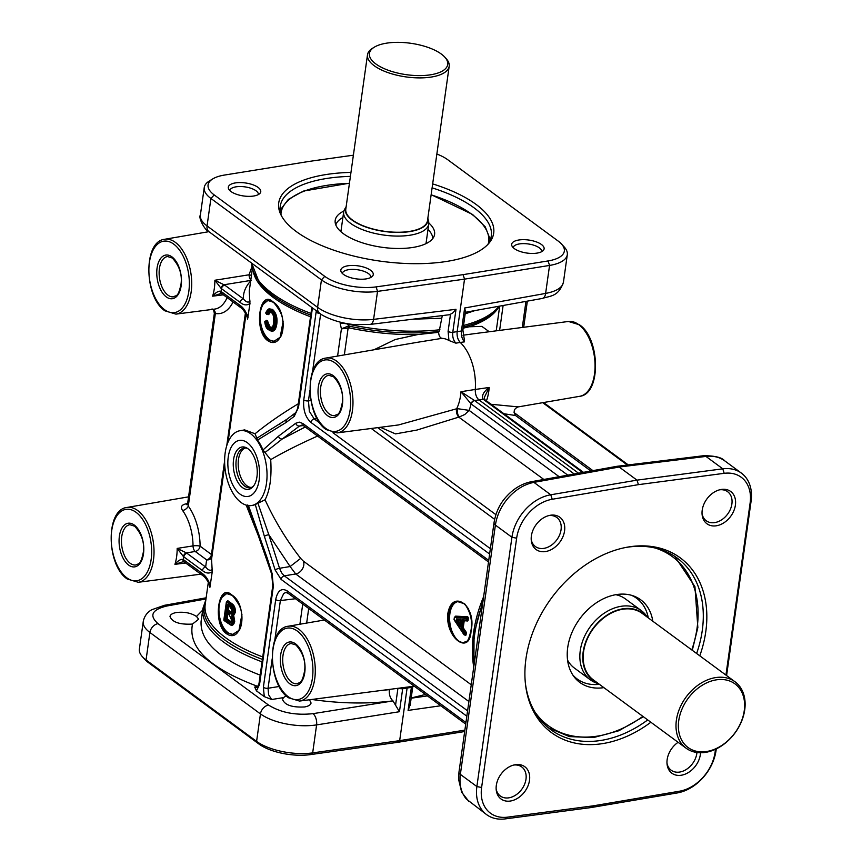 <?xml version="1.0" encoding="UTF-8"?>
<svg xmlns="http://www.w3.org/2000/svg" width="862" height="862" viewBox="0 0 862 862"><rect width="100%" height="100%" fill="white"/><g stroke="black" fill="none" stroke-linecap="round" stroke-linejoin="round"><path stroke-width="1.29" d="M251.348 487.45A20.052 10.947 81.4 0 1 246.855 485.748A20.052 10.947 81.4 0 1 238.214 465.2A20.052 10.947 81.4 0 1 245.401 447.992M247.588 448.466A20.074 10.958 -98.6 0 0 244.269 448.035A20.074 10.958 -98.6 0 0 235.962 464.521A20.074 10.958 -98.6 0 0 244.646 486.103A20.074 10.958 -98.6 0 0 250.26 487.73A20.074 10.958 -98.6 0 0 253.309 486.34M242.524 487.633A21.431 11.702 81.4 0 1 233.43 460.696A21.431 11.702 81.4 0 1 246.651 447.895A21.431 11.702 81.4 0 1 247.987 448.746A21.431 11.702 81.4 0 1 256.995 467.646A21.431 11.702 81.4 0 1 252.577 487.17A21.431 11.702 81.4 0 1 242.524 487.633M247.34 442.702A28.36 15.484 81.4 0 1 259.193 479.822A28.36 15.484 81.4 0 1 240.11 494.152A28.36 15.484 81.4 0 1 228.247 457.032A28.36 15.484 81.4 0 1 247.34 442.702M250.659 433.758A37.853 20.677 -98.6 0 0 239.948 430.709A37.853 20.677 -98.6 0 0 224.626 462.054A37.853 20.677 -98.6 0 0 241.004 502.449A37.853 20.677 -98.6 0 0 251.241 505.574A37.853 20.677 -98.6 0 0 267.037 474.574A37.853 20.677 -98.6 0 0 250.659 433.758M239.948 430.709L244.657 429.901L255.055 433.769C267.145 423.845 281.572 413.835 298.327 403.739M226.103 633.451C242.675 645.498 248.439 604.445 231.533 594.791C218.291 582.227 212.505 623.28 226.103 633.451L226.76 632.751C222.665 629.346 220.23 623.776 219.465 616.007A20.623 11.26 -98.6 0 0 227.891 632.568A20.623 11.26 -98.6 0 0 233.214 634.303M246.651 315.126L247.599 319.155L249.948 303.543L249.247 291.087L252.34 269.041M208.97 583.294L209.908 587.324L212.257 571.711L211.556 559.255L224.756 465.318M246.198 505.121L263.061 547.672M267.295 340.339C283.867 352.386 289.632 311.333 272.726 301.678C259.484 289.115 253.697 330.168 267.295 340.339L267.953 339.628C263.858 336.234 261.423 330.663 260.658 322.894A20.623 11.26 -98.6 0 0 269.095 339.456A20.623 11.26 -98.6 0 0 274.407 341.19M268.211 300.439A20.623 11.26 -98.6 0 0 263.276 304.232C260.313 308.898 259.44 315.115 260.658 322.894M263.276 304.232L267.845 300.472L273.211 302.206M267.845 300.472L270.851 300.946C272.241 302.465 272.36 299.049 279.924 311.354C285.861 321.968 282.348 336.848 279.407 338.012L273.997 341.266L280.161 337.257L283.135 321.235M273.997 341.266L267.953 339.628M227.018 593.552A20.623 11.26 -98.6 0 0 222.084 597.344C219.12 602.01 218.248 608.227 219.465 616.007M222.084 597.344L226.652 593.584L232.018 595.33M226.652 593.584L229.648 594.058C231.048 595.577 231.167 592.162 238.731 604.467C244.668 615.08 241.155 629.96 238.214 631.124L232.805 634.378L238.968 630.381L241.942 614.347M232.805 634.378L226.76 632.74M212.451 569.222C210.587 571.107 208.324 570.375 205.662 567.013L186.429 552.898L177.173 548.415L183.444 556.583A3.437 2.295 -59.1 0 1 186.429 552.898L195.254 551.475A5.161 3.793 126.4 0 0 198.422 549.633A5.161 3.793 126.4 0 0 200.103 546.163A5.161 1.121 -0.2 0 0 193.023 545.883L177.173 548.415A38.316 20.925 81.4 0 1 174.932 564.341L185.664 562.994M183.444 556.583L202.43 570.558A3.437 2.532 -53.6 0 1 203.551 568.252A3.437 2.532 -53.6 0 1 205.662 567.013L206.611 559.837A5.161 4.687 -163.2 0 0 211.815 557.434M202.43 570.558C205.921 573.424 209.218 573.801 212.3 571.678M184.576 562.132A3.437 2.532 -53.6 0 1 184.22 561.927A3.437 2.532 -53.6 0 1 183.918 561.647A3.437 2.532 -53.6 0 1 183.412 559.589A43.477 23.737 -98.6 0 0 183.8 556.841A3.437 2.532 -53.6 0 1 184.921 554.525A3.437 2.532 -53.6 0 1 187.032 553.296M210.35 585.578C208.388 579.738 205.619 575.654 202.042 573.305L183.046 559.363C180.621 559.072 177.917 560.731 174.932 564.341L183.681 561.55M202.904 575.687A3.437 2.532 -53.6 0 1 202.85 575.644A3.437 2.532 -53.6 0 1 202.548 575.374A3.437 2.532 -53.6 0 1 202.042 573.305M187.604 503.559L186.278 503.796C181.494 504.798 180.266 507.028 182.593 510.509A38.65 21.108 81.4 0 1 193.023 545.883A5.161 2.726 -99.2 0 0 195.254 551.475L206.611 559.837A5.161 3.793 -53.6 0 0 209.778 557.994A5.161 3.793 -53.6 0 0 211.459 554.525L200.103 546.163A43.811 23.92 -98.6 0 0 188.293 506.08L187.657 503.3L214.326 313.52L215.36 313.466A43.811 23.92 -98.6 0 0 233.063 301.969M192.528 624.013L192.118 624.088C179.598 624.724 172.217 622.192 169.986 616.481C170.374 614.563 172.519 613.238 176.419 612.516C184.36 611.632 191.052 612.947 196.482 616.47L198.68 619.185L192.528 624.013C187.657 647.481 209.444 668.298 257.889 686.464L254.699 687.036L256.456 690.871L259.559 684.493A3.437 1.379 -172 0 1 258.999 683.588L257.081 687.736L254.699 687.036M143.297 621.243L143.254 621.502C142.823 625.187 145.053 628.851 149.913 632.492L260.453 713.908C266.703 718.38 275.226 721.709 286.044 723.897C296.937 725.966 307.12 726.3 316.602 724.91L399.451 711.71L392.953 700.86C390.163 698.306 388.967 694.556 389.355 689.622L379.571 690.688M309.501 699.772L311.063 702.993C310.665 704.911 308.521 706.237 304.631 706.948C292.099 707.594 284.729 705.062 282.499 699.351L283.447 697.627L286.173 695.817M274.816 640.078L280.365 600.577A3.437 1.379 -172 0 1 277.833 600.458A3.437 1.379 -172 0 1 275.7 599.618L263.373 687.305A3.437 1.379 8 0 0 265.507 688.156A3.437 1.379 8 0 0 268.05 688.264L268.621 694.794L271.638 699.513L264.278 696.625L256.456 690.871M464.877 730.125L399.666 740.641L312.669 752.892A41.247 16.54 -172 0 1 282.165 751.524A41.247 16.54 -172 0 1 256.596 741.385L146.055 659.969A41.247 16.54 -172 0 1 142.489 656.822L145.193 659.775A37.809 15.16 8 0 0 148.469 662.652L258.999 744.068A37.809 15.16 8 0 0 282.445 753.366A37.809 15.16 8 0 0 310.406 754.616L397.36 742.376L464.672 731.526M142.489 656.822A41.247 16.54 -172 0 1 139.375 649.075L143.254 621.513C144.31 616.287 147.133 612.365 151.701 609.757L164.34 605.339A8.598 4.741 79.8 0 1 164.351 605.329A8.598 4.741 79.8 0 1 166.84 606.008L205.975 598.961M397.36 742.376L399.666 740.641L407.241 687.1M410.215 704.674L408.092 710.407L440.794 705.752M411.486 686.551L408.092 710.407M398.826 688.188A3.437 1.379 8 0 0 400.14 688.587A3.437 1.379 8 0 0 402.683 688.706L402.877 687.66M295.483 598.734L280.365 600.577L283.781 593.379L285.915 592.496L288.07 593.271A3.437 2.532 -53.6 0 1 287.768 592.991A3.437 2.532 -53.6 0 1 287.262 590.933C281.443 587.69 277.596 590.589 275.7 599.618M259.559 684.493L273.319 586.569L272.123 573.532L267.145 557.919A3.437 0.808 162.3 0 0 266.714 558.533A3.437 0.808 162.3 0 0 266.811 558.662M251.618 505.509A37.874 20.677 -98.6 0 0 251.984 505.477A37.874 20.677 -98.6 0 0 255.292 504.518L265.054 499.777C274.59 520.616 286.464 540.151 300.666 558.393L290.106 566.539L295.698 573.963L468.896 701.528M467.581 710.827L284.331 575.848L281.583 572.788L279.536 568.284L268.804 534.688A3.437 0.808 162.3 0 0 266.336 535.345A3.437 0.808 162.3 0 0 264.375 536.336L275.107 569.933L281.087 579.383L466.827 716.193M275.107 569.933A3.437 0.808 162.3 0 1 277.068 568.952A3.437 0.808 162.3 0 1 279.536 568.284L290.106 566.539L268.804 534.688L258.061 503.57M471.245 684.762L303.23 561.011L300.666 558.393M265.054 499.777C269.935 490.51 271.81 477.128 270.7 459.651C284.212 451.796 299.933 443.898 317.873 435.935M447.809 613.69C445.223 637.988 469.909 656.165 471.061 630.812C476.966 606.04 452.281 587.819 447.809 613.69M453.25 634.076C456.494 640.304 460.233 643.063 464.478 642.341L464.359 642.362C466.245 640.347 467.807 644.625 470.943 630.628C472.678 621.136 470.598 612.214 464.693 603.863L457.808 601.644A20.623 11.26 -98.6 0 0 449.889 613.701A20.623 11.26 -98.6 0 0 453.25 634.076C449.522 627.762 448.024 621.028 448.746 613.884C450.018 606.88 453.035 602.807 457.808 601.644M468.422 608.766L464.693 603.863M457.129 619.541L457.183 620.672L457.937 620.058L461.235 620.424M184.059 561.798A3.437 2.284 -58.9 0 1 183.875 561.701A3.437 2.284 -58.9 0 1 183.046 559.363M182.485 561.615L184.209 561.916A3.437 2.532 -53.6 0 1 184.209 561.916L202.85 575.644A3.437 2.532 -53.6 0 1 202.839 575.644C204.908 576.818 207.16 579.921 209.606 584.953L209.908 587.324M248.04 317.41C246.069 311.57 243.299 307.475 239.733 305.137L220.737 291.194A3.437 2.284 121.1 0 0 221.566 293.533A3.437 2.284 121.1 0 0 221.749 293.63M240.595 307.518A3.437 2.532 -53.6 0 1 240.541 307.475A3.437 2.532 -53.6 0 1 240.239 307.206A3.437 2.532 -53.6 0 1 239.733 305.137M222.267 293.964A3.437 2.532 -53.6 0 1 221.911 293.759L240.541 307.475A3.437 2.532 -53.6 0 1 240.53 307.475C242.588 308.639 244.851 311.742 247.297 316.785L247.599 319.155M221.911 293.759A3.437 2.532 -53.6 0 1 221.9 293.748A3.437 2.532 -53.6 0 1 221.609 293.479A3.437 2.532 -53.6 0 1 221.103 291.421A43.477 23.737 -98.6 0 0 221.491 288.673A3.437 2.532 -53.6 0 1 222.611 286.356A3.437 2.532 -53.6 0 1 224.723 285.128L214.864 280.247L221.125 288.414A3.437 2.295 -59.1 0 1 224.12 284.729L251.284 280.344M220.737 291.194C218.312 290.903 215.608 292.563 212.623 296.172L221.362 293.382M250.142 301.053C248.278 302.939 246.015 302.206 243.353 298.845L224.723 285.128M221.125 288.414L240.121 302.39A3.437 2.532 -53.6 0 1 241.241 300.084A3.437 2.532 -53.6 0 1 243.353 298.845C243.181 292.455 245.616 286.507 250.659 281.001M240.121 302.39C243.612 305.256 246.909 305.633 249.991 303.51M251.909 266.746L249.053 274.784L214.864 280.247A38.316 20.925 81.4 0 1 212.623 296.172L223.355 294.826M513.192 247.653A14.395 5.775 -172 0 1 519.592 243.892A14.395 5.775 -172 0 1 534.559 245.465A14.395 5.775 -172 0 1 541.702 251.661M436.862 154.029A37.809 15.16 -172 0 1 447.68 159.685L558.22 241.101A37.809 15.16 -172 0 1 561.485 243.989A37.809 15.16 -172 0 1 563.694 253.105A37.809 15.16 -172 0 1 548.07 260.938L463.088 274.644L464.532 279.137L549.557 265.431L545.624 293.414A8.598 4.741 -100.2 0 1 543.523 297.907A8.598 4.741 -100.2 0 1 542.349 298.435A8.598 4.741 -100.2 0 0 542.349 298.435C550.689 295.677 558.404 296.776 563.436 282.251L562.724 284.514C560.397 288.759 554.697 291.722 545.624 293.414L464.65 307.993L465.469 311.548M518.946 239.981A16.378 6.573 8 0 0 511.963 245.993A16.378 6.573 8 0 0 536.821 253.137A16.378 6.573 8 0 0 543.351 250.411A16.378 6.573 8 0 0 537.716 242.437A16.378 6.573 8 0 0 518.946 239.981M463.088 274.644L376.134 286.884A37.809 15.16 -172 0 1 348.183 285.634A37.809 15.16 -172 0 1 324.737 276.336L214.196 194.92A37.809 15.16 -172 0 1 208.723 182.916A37.809 15.16 -172 0 1 212.785 178.887A37.809 15.16 -172 0 1 224.346 175.083L309.329 161.388L353.388 155.182M365.984 278.922A16.378 6.573 8 0 0 372.503 276.185A16.378 6.573 8 0 0 366.878 268.222A16.378 6.573 8 0 0 348.108 265.755A16.378 6.573 8 0 0 341.126 271.778A16.378 6.573 8 0 0 365.984 278.922M253.471 196.051A16.378 6.573 8 0 0 260.001 193.314A16.378 6.573 8 0 0 254.365 185.352A16.378 6.573 8 0 0 235.595 182.884A16.378 6.573 8 0 0 228.613 188.907A16.378 6.573 8 0 0 253.471 196.051M350.963 172.4A108.547 43.531 8 0 0 327 174.404A108.547 43.531 8 0 0 280.678 214.293A108.547 43.531 8 0 0 445.428 261.628A108.547 43.531 8 0 0 488.679 243.526A108.547 43.531 8 0 0 432.659 183.886M319.78 313.315A8.598 6.325 -53.6 0 1 319.619 313.197A8.598 6.325 -53.6 0 1 319.597 313.186A8.598 6.325 -53.6 0 1 318.865 312.507A8.598 6.325 -53.6 0 1 317.593 307.357L321.451 279.881A41.247 16.54 8 0 0 347.02 290.02A41.247 16.54 8 0 0 377.524 291.388L464.532 279.137L457.151 331.622L452.776 332.312L456.009 309.296L373.591 319.371C364.152 320.481 354.002 319.899 343.141 317.647C332.355 315.255 323.832 311.828 317.593 307.357L207.052 225.941C202.182 222.299 199.952 218.7 200.361 215.166L204.24 187.571A41.247 16.54 8 0 0 210.91 198.465L321.451 279.881L324.737 276.336M548.07 260.938L549.557 265.431A41.247 16.54 8 0 0 566.603 256.887A41.247 16.54 8 0 0 567.304 254.689A41.247 16.54 8 0 0 564.19 246.941L561.485 243.989M212.785 178.887L209.369 180.977A41.247 16.54 8 0 0 204.94 185.373A41.247 16.54 8 0 0 204.24 187.571M229.842 190.567A14.395 5.775 -172 0 1 236.242 186.795A14.395 5.775 -172 0 1 251.208 188.369A14.395 5.775 -172 0 1 258.352 194.575M342.354 273.437A14.395 5.775 -172 0 1 348.754 269.666A14.395 5.775 -172 0 1 363.721 271.239A14.395 5.775 -172 0 1 370.865 277.445M281.497 215.899A106.554 42.734 -172 0 1 280.247 206.298A106.554 42.734 -172 0 1 327.646 178.315A106.554 42.734 -172 0 1 350.403 176.376M432.099 187.851A106.554 42.734 -172 0 1 491.297 235.962A106.554 42.734 -172 0 1 487.45 244.84M428.823 222.989A50.179 20.128 -172 0 1 434.157 236.069A50.179 20.128 -172 0 1 412.273 247.534A50.179 20.128 -172 0 1 361.975 242.685A50.179 20.128 -172 0 1 335.146 222.159A50.179 20.128 -172 0 1 343.873 211.05M335.824 225.014A48.983 19.643 -172 0 1 342.893 217.504M427.994 229.464A48.983 19.643 -172 0 1 432.713 238.623M428.597 221.2A42.971 17.229 -172 0 1 428.759 223.991A42.971 17.229 -172 0 1 409.655 235.272A42.971 17.229 -172 0 1 364.949 230.563A42.971 17.229 -172 0 1 343.658 212.03A42.971 17.229 -172 0 1 344.584 209.391L346.147 206.675A41.721 16.734 -172 0 0 363.376 226.103A41.721 16.734 -172 0 0 409.407 231.652A41.721 16.734 -172 0 0 427.843 218.161L428.597 221.2M444.717 57.054L446.074 58.53A41.247 16.54 -172 0 1 449.188 66.288L427.498 220.64A41.247 16.54 -172 0 1 409.148 231.469A41.247 16.54 -172 0 1 366.231 226.943A41.247 16.54 -172 0 1 345.802 209.154L367.492 54.802A41.247 16.54 -172 0 1 372.621 48.207L374.334 47.162A39.533 15.85 -172 0 1 386.995 43.1A39.533 15.85 -172 0 1 444.717 57.054A39.533 15.85 -172 0 1 430.127 74.865A39.533 15.85 -172 0 1 381.866 67.548A39.533 15.85 -172 0 1 374.334 47.162M449.188 66.288A41.247 16.54 -172 0 1 430.838 77.117A41.247 16.54 -172 0 1 387.932 72.591A41.247 16.54 -172 0 1 367.492 54.802M465.189 313.8L475.113 310.535M316.354 310.805L316.085 312.26A3.437 1.379 8 0 0 318.218 313.1A3.437 1.379 8 0 0 319.716 313.272M316.085 312.26L303.758 399.946C302.993 409.816 305.396 417.316 310.945 422.445A3.437 2.532 -53.6 0 1 312.066 420.128A3.437 2.532 -53.6 0 1 314.177 418.9L309.372 411.346L308.434 400.905L309.878 390.605M270.7 459.651L262.964 449.975A37.874 20.677 -98.6 0 0 257.566 440.051L255.055 433.769M257.566 440.051L286.184 422.402A3.437 2.758 -126.9 0 1 286.292 420.042A3.437 2.758 -126.9 0 1 286.971 419.223L257.027 438.122M280.387 423.684L279.008 424.524M464.284 339.477L464.521 341.848C462.075 339.143 461.041 335.523 461.418 331.008L457.151 331.622C456.752 336.137 457.787 339.747 460.254 342.462L464.521 341.848M486.437 400.862A40.094 21.895 -98.6 0 0 489.207 387.458C483.507 391.801 481.459 395.69 483.043 399.138A3.437 2.478 -51.2 0 1 484.649 399.537L484.412 397.307L489.207 387.458L475.274 389.462A40.385 22.056 -98.6 0 0 460.254 342.462L455.879 343.151L448.951 340.512A40.234 21.97 -98.6 0 0 441.98 338.346L417.24 342.333M514.916 415.064L515.573 415.57C513.084 411.573 513.957 408.674 518.224 406.886L491.081 404.278M380.357 427.304L395.507 433.898L416.874 430.073L458.778 417.122A5.161 2.22 76.5 0 1 456.634 408.771L398.503 424.944L337.193 432.896A37.842 20.666 -98.6 0 0 352.978 401.907A37.842 20.666 -98.6 0 0 336.611 361.124A37.842 20.666 -98.6 0 0 325.901 358.075L417.736 342.246M578.531 473.216L478.949 399.871C476.384 397.597 475.156 394.128 475.274 389.462L460.976 391.714L471.094 403.933L567.789 475.156M463.002 335.221L474.445 333.659M483.043 399.138L483.216 399.268A3.437 2.532 -53.6 0 1 484.767 399.634A3.437 2.532 -53.6 0 1 484.778 399.634L583.466 472.333M574.243 473.992L474.402 400.442L460.976 391.714A40.094 21.895 81.4 0 1 456.634 408.771L457.474 408.663A5.161 1.746 80.3 0 0 459.112 417.046L464.844 414.482L469.1 410.366L457.474 408.663M474.402 400.442A3.437 2.478 128.8 0 0 471.094 403.933A48.681 26.582 -98.6 0 1 469.1 410.366L559.169 476.708M455.879 343.151C453.39 340.447 452.356 336.837 452.776 332.312A3.437 1.379 -172 0 1 450.233 332.193A3.437 1.379 -172 0 1 448.1 331.353L448.951 340.512M376.134 286.884L377.524 291.388L373.591 319.371A8.598 4.644 83 0 1 371.393 323.875A8.598 4.644 83 0 1 370.078 324.424L449.705 314.695L452.959 312.766L456.009 309.296M488.732 560.386L302.993 423.587L299.233 422.121L295.72 423.264A3.437 2.758 53.1 0 0 297.25 425.375A3.437 2.758 53.1 0 0 299.534 426.022L301.635 425.138L303.79 425.914A3.437 2.532 126.4 0 0 303.801 425.925A3.437 2.532 126.4 0 0 304.146 426.13M295.72 423.264L278.437 436.237A3.437 2.758 53.1 0 0 279.967 438.349A3.437 2.758 53.1 0 0 282.251 438.995L299.534 426.022L303.23 425.548M265.259 452.324L282.251 438.995L305.256 426.992M214.39 313.412L214.326 313.52C213.916 310.439 213.108 308.941 211.923 309.016M212.903 309.329A5.161 4.245 -79.8 0 1 215.36 313.466L188.293 506.08A5.161 2.963 -35.8 0 1 182.593 510.509M186.278 503.796A5.161 2.845 -100.3 0 0 187.226 504.335M251.456 275.355L249.053 274.784A5.161 2.726 -99.2 0 0 250.81 279.913M513.677 765.057A18.048 13.275 -53.6 0 1 521.736 766.943A18.048 13.275 -53.6 0 1 524.527 784.431A18.048 13.275 -53.6 0 1 508.742 797.846A18.048 13.275 -53.6 0 1 500.337 796.003A18.048 13.275 -53.6 0 1 496.146 788.87M548.738 515.595A18.048 13.275 -53.6 0 1 556.798 517.48A18.048 13.275 -53.6 0 1 559.589 534.968A18.048 13.275 -53.6 0 1 543.793 548.383A18.048 13.275 -53.6 0 1 535.399 546.551A18.048 13.275 -53.6 0 1 531.197 539.407M515.465 764.68A20.031 14.729 126.4 0 0 514.733 764.809A20.031 14.729 126.4 0 0 496.221 789.948A20.031 14.729 126.4 0 0 510.358 801.035A20.031 14.729 126.4 0 0 529.505 780.358A20.031 14.729 126.4 0 0 515.465 764.68M550.527 515.228A20.031 14.729 126.4 0 0 549.794 515.357A20.031 14.729 126.4 0 0 531.283 540.496A20.031 14.729 126.4 0 0 545.42 551.572A20.031 14.729 126.4 0 0 564.567 530.895A20.031 14.729 126.4 0 0 550.527 515.228M715.514 749.272L715.083 752.278A37.809 27.81 -53.6 0 1 702.724 777.675A37.809 27.81 -53.6 0 1 679.493 791.208L593.293 805.83L507.556 817.154A37.809 27.81 -53.6 0 1 487.213 810.194A37.809 27.81 -53.6 0 1 481.61 787.502L516.64 538.2A37.809 27.81 -53.6 0 1 528.999 512.804A37.809 27.81 -53.6 0 1 552.24 499.26L638.43 484.649L724.166 473.324A37.809 27.81 -53.6 0 1 744.52 480.285A37.809 27.81 -53.6 0 1 750.123 502.977L725.933 675.075M678.092 742.301A20.031 14.729 126.4 0 0 667.059 764.174A20.031 14.729 126.4 0 0 681.196 775.25A20.031 14.729 126.4 0 0 700.526 752.752M716.257 525.798A20.031 14.729 126.4 0 0 735.405 505.121A20.031 14.729 126.4 0 0 721.365 489.444A20.031 14.729 126.4 0 0 720.632 489.573A20.031 14.729 126.4 0 0 702.121 514.711A20.031 14.729 126.4 0 0 716.257 525.798M699.782 655.82A108.547 79.832 126.4 0 0 629.702 546.777A108.547 79.832 126.4 0 0 625.737 547.467A108.547 79.832 126.4 0 0 525.421 683.663A108.547 79.832 126.4 0 0 602.032 743.701A108.547 79.832 126.4 0 0 650.864 722.248M638.43 484.649L636.996 480.145L550.753 494.777A41.247 30.342 126.4 0 0 525.4 509.55A41.247 30.342 126.4 0 0 511.92 537.252L476.88 786.553A41.247 30.342 126.4 0 0 483 811.304A41.247 30.342 126.4 0 0 486.588 814.612A41.247 30.342 126.4 0 0 505.197 818.9L590.987 807.565L593.293 805.83M486.588 814.612L466.385 799.063C461.095 792.728 459.08 784.506 460.362 774.388L495.402 525.087C496.965 514.916 501.436 505.66 508.795 497.309C516.327 489.153 524.71 484.175 533.923 482.375L619.185 467.032L616.88 466.32L531.434 481.696A8.598 4.741 79.8 0 1 531.434 481.696A8.598 4.741 79.8 0 1 533.923 482.375L550.753 494.777L552.24 499.26M726.591 675.56L751.093 501.167A41.247 30.342 126.4 0 0 744.983 476.417A41.247 30.342 126.4 0 0 741.385 473.109A41.247 30.342 126.4 0 0 722.787 468.82L636.996 480.145L619.185 467.032L705.956 456.418C713.208 455.589 719.458 457.054 724.716 460.825L741.385 473.109M590.987 807.565L677.23 792.943A41.247 30.342 126.4 0 0 702.573 778.17A41.247 30.342 126.4 0 0 716.063 750.468L716.279 748.906M719.576 489.821A18.048 13.275 -53.6 0 1 727.636 491.706A18.048 13.275 -53.6 0 1 730.426 509.194A18.048 13.275 -53.6 0 1 714.641 522.609A18.048 13.275 -53.6 0 1 706.237 520.767A18.048 13.275 -53.6 0 1 702.045 513.623M696.938 752.504A18.048 13.275 -53.6 0 1 679.579 772.072A18.048 13.275 -53.6 0 1 671.175 770.229A18.048 13.275 -53.6 0 1 666.983 763.086M647.718 719.921A106.554 78.377 -53.6 0 1 600.405 740.523A106.554 78.377 -53.6 0 1 550.796 729.651A106.554 78.377 -53.6 0 1 525.314 682.618M624.702 547.672A106.554 78.377 -53.6 0 1 627.579 547.187A106.554 78.377 -53.6 0 1 677.187 558.059A106.554 78.377 -53.6 0 1 696.636 653.504M652.793 621.211A51.332 37.756 126.4 0 0 633.354 595.89A51.332 37.756 126.4 0 0 616.783 594.532A51.332 37.756 126.4 0 0 574.232 627.687A51.332 37.756 126.4 0 0 573.92 676.573A51.332 37.756 126.4 0 0 603.691 687.66A51.332 37.756 126.4 0 0 603.874 687.628M648.289 617.892A50.125 36.872 126.4 0 0 631.393 595.276M647.448 617.278A42.971 31.603 126.4 0 0 641.35 610.641L625.403 598.907A42.971 31.603 126.4 0 0 615.78 594.694M641.35 610.641A42.971 31.603 126.4 0 0 621.34 606.266A42.971 31.603 126.4 0 0 583.746 638.203A42.971 31.603 126.4 0 0 590.384 679.838A42.971 31.603 126.4 0 0 598.53 683.695M572.756 674.892A50.125 36.872 126.4 0 0 599.359 684.309M567.573 660.152A42.971 31.603 126.4 0 0 574.448 668.093L590.384 679.838M645.886 616.125A41.721 30.687 126.4 0 0 623.054 608.777A41.721 30.687 126.4 0 0 585.46 642.621A41.721 30.687 126.4 0 0 596.967 682.553M735.027 681.777L642.201 613.41A41.247 30.342 126.4 0 0 623 609.197A41.247 30.342 126.4 0 0 586.914 639.863A41.247 30.342 126.4 0 0 593.282 679.827L686.098 748.194A41.247 30.342 126.4 0 0 705.299 752.407A41.247 30.342 126.4 0 0 741.395 721.742A41.247 30.342 126.4 0 0 735.027 681.777A41.247 30.342 126.4 0 0 715.816 677.564A41.247 30.342 126.4 0 0 679.73 708.23A41.247 30.342 126.4 0 0 686.098 748.194M716.537 679.816A39.533 29.071 126.4 0 0 678.75 720.621A39.533 29.071 126.4 0 0 706.463 751.535A39.533 29.071 126.4 0 0 744.24 710.741A39.533 29.071 126.4 0 0 716.537 679.816M349.315 327.948L349.412 326.202L347.698 326.289L341.406 328.875L349.315 327.948A125.464 50.308 8 0 0 418.027 334.521L438.618 332.333C438.877 335.835 439.997 337.839 441.98 338.346M417.93 334.521L395.13 339.553L373.914 349.8M458.778 417.122L543.847 479.466M489.239 331.741L481.858 326.375L469.219 326.784M463.163 328.174L469.143 326.806A125.464 50.308 8 0 0 498.462 307.518M503.925 413.738L515.53 415.527M269.828 276.53L279.417 283.598M260.195 675.14C219.767 659.57 200.059 641.673 201.083 621.437L202.915 608.389A127.188 50.998 8 0 0 262.059 661.854M499.464 306.161L490.209 315.32A126.326 50.653 -172 0 1 463.325 327.054M344.347 354.896L348.151 327.862A3.437 0.948 85.8 0 0 347.698 326.289M438.618 332.333L439.167 331.45A126.326 50.653 -172 0 1 349.412 326.202L346.901 323.584M439.167 331.45L442.292 315.6M412.887 319.199L441.538 318.261M262.748 656.941A125.464 50.308 -172 0 1 205.199 604.499L208.345 582.076M253.633 273.114A125.464 50.308 8 0 0 310.557 316.785M229.195 624.066C231.889 626.318 233.731 625.424 234.712 621.362L233.667 615.36L235.369 612.311C235.531 608.206 234.399 605.361 231.975 603.745L228.053 600.857A1.379 0.754 -98.6 0 0 227.137 601.525M228.053 600.857L227.396 601.568L231.318 604.456L234.421 612.117L232.934 614.789L232.848 615.877L233.667 615.36A0.69 0.571 64.5 0 0 232.934 614.789L234.141 612.16L233.193 611.966L231.921 614.25A0.69 0.571 64.5 0 0 232.654 614.832L233.764 621.168L234.712 621.362M231.975 603.745L230.369 605.199L233.193 611.966M235.369 612.311L234.141 612.16C234.195 608.324 233.149 605.77 231.027 604.499L226.684 601.859L230.369 605.199M232.557 615.921L231.749 616.438L232.535 621.017L233.483 621.211L232.557 615.921M231.921 614.25L231.749 616.438M232.535 621.017C231.706 624.325 230.165 624.993 227.945 623.032L231.706 624.594L233.764 621.168L233.074 623.398L231.447 624.681M224.185 620.608L223.861 619.875M226.598 601.967L223.958 620.09L227.945 623.032M227.245 601.741L226.921 601.557A0.69 0.69 0 0 0 226.35 602.139L223.851 619.918A0.69 0.69 0 0 0 224.12 620.565L228.419 623.571M225.047 618.41A1.379 0.754 -98.6 0 0 225.618 620.209L229.206 622.741L231.727 620.414L228.98 614.1L226.706 612.429A1.379 0.754 -98.6 0 0 225.79 613.119L225.047 618.41L225.984 618.604L226.728 613.313L225.79 613.119M226.275 609.628A1.379 0.754 -98.6 0 0 226.846 611.427L230.531 613.873L232.406 611.718L229.745 605.846L227.837 604.434A1.379 0.754 -98.6 0 0 226.911 605.135L226.275 609.628L227.223 609.822L227.848 605.329L226.911 605.135M227.083 613.044L226.706 612.429M229.454 614.638L228.98 614.1M228.096 622.041L228.753 621.33L226.275 619.509L225.618 620.209M229.206 622.741L229.788 621.998L226.038 619.121L227.212 618.754L227.924 613.669M231.759 620.09L230.639 622.138L229.788 621.998L229.033 621.286L229.691 620.575L226.275 618.56L227.374 613.27M230.747 622.105L229.691 620.575M231.339 621.34L230.66 621.211M226.997 612.904L229.141 614.563L231.727 620.414M228.204 605.059L227.837 604.434M230.229 606.385L229.745 605.846M228.947 612.968L229.604 612.257L227.503 610.716L226.846 611.427M230.531 613.873A0.69 0.56 -77.5 0 1 231.081 613.108L227.266 610.339L228.452 609.962L229.055 605.684M232.449 611.395L231.081 613.108L229.885 612.214L230.542 611.503L227.503 609.779L228.495 605.275M231.609 613.097L231.361 613.065A0.69 0.56 102.5 0 0 231.91 612.3L230.542 611.503M228.128 604.919L229.906 606.309C231.716 607.279 232.514 609.014 232.298 611.535L232.406 611.718M272.392 327.366L270.054 326.935L267.877 321.968A1.379 0.754 -98.6 0 0 267.112 320.556L266.304 320.298L265.539 321.558M267.457 314.501L268.718 314.587L270.086 312.583L271.174 312.443M269.537 330.318C273.362 332.495 275.765 330.48 276.767 324.252C277.639 317.712 276.217 312.766 272.5 309.415L268.998 308.79L267.737 309.889M266.304 320.298A0.69 0.56 -72.3 0 1 265.733 321.052L266.541 321.31A0.69 0.56 107.7 0 0 267.112 320.556M265.356 321.688L265.733 321.052L265.162 321.235M269.181 309.329L271.842 310.126L272.5 309.415M276.767 324.252L275.818 324.069L274.407 328.756L271.832 330.706M267.101 314.468L265.819 312.701A0.69 0.69 0 0 0 265.927 313.38L265.895 313.035C267.048 310.115 268.718 309.393 270.905 310.88L271.842 310.126C275.323 313.197 276.648 317.841 275.818 324.069L274.59 323.918C273.739 329.413 271.638 331.202 268.287 329.284L264.882 321.849A0.69 0.56 -72.3 0 1 265.453 321.095L266.261 321.354A0.69 0.56 107.7 0 0 265.69 322.108L266.638 322.065L266.541 321.31L269.397 327.646L270.054 326.935M269.774 311.85L267.813 314.242L268.718 314.587M264.893 321.763L265.69 322.108L268.448 328.4C271.347 329.963 273.125 328.271 273.782 323.336C274.579 318.455 273.62 314.641 270.905 311.893L269.063 312.066L267.295 314.339M267.877 321.968L266.638 322.065L269.106 327.689L268.448 328.4M265.658 321.591L265.345 321.084A0.69 0.69 0 0 0 264.763 321.817L264.763 321.817C265.302 326.095 266.53 328.745 268.448 329.758L268.287 329.284M271.39 312.432L271.067 312.356C273.114 312.895 273.987 316.494 273.674 323.153C272.823 326.935 271.961 328.67 271.099 328.357L269.106 327.689L271.228 328.336M270.905 311.893C269.009 310.643 267.586 311.322 266.627 313.93L266.714 314.328M267.662 314.447L267.295 314.522A0.69 0.69 0 0 1 266.66 314.285L265.927 313.38M271.983 330.685L268.448 329.758L271.702 330.728L274.127 328.799L275.538 324.112C276.379 318.013 275.053 313.369 271.562 310.169L269.03 309.35C268.254 308.973 267.177 310.094 265.819 312.701L266.11 312.497M270.905 310.88C274.159 313.79 275.387 318.132 274.59 323.918M126.951 507.459C105.283 509.55 106.5 565.526 127.231 578.984L138.243 582.292A37.842 20.666 -98.6 0 0 154.029 551.303A37.842 20.666 -98.6 0 0 137.651 510.519A37.842 20.666 -98.6 0 0 126.951 507.459L188.562 496.846M136.034 512.287A36.118 19.729 81.4 0 1 151.13 559.567A36.118 19.729 81.4 0 1 126.822 577.82A36.118 19.729 81.4 0 1 111.726 530.539A36.118 19.729 81.4 0 1 136.034 512.287M203.863 608.949L196.482 616.47M393.018 700.914L313.003 713.661C295.591 715.514 280.775 712.648 268.545 705.062L158.005 623.646C148.921 615.533 151.874 609.649 166.84 606.008M311.839 699.47C340.63 703.629 367.665 704.092 392.953 700.86M271.638 699.513L283.447 697.627M313.003 713.661A8.598 4.526 80.9 0 1 315.945 718.391A8.598 4.526 80.9 0 1 316.602 724.91L312.669 752.892L310.406 754.616M258.999 744.068L256.596 741.385L260.453 713.908A8.598 6.325 -53.6 0 1 263.266 708.144A8.598 6.325 -53.6 0 1 268.545 705.062M158.005 623.646A8.598 6.325 126.4 0 0 152.725 626.728A8.598 6.325 126.4 0 0 149.913 632.492L146.055 659.969L148.469 662.652M397.932 688.307L395.636 704.61M411.196 697.983L425.451 694.46M135.937 564.955A20.354 11.12 81.4 0 1 130.248 563.306A20.354 11.12 81.4 0 1 121.445 541.422A20.354 11.12 81.4 0 1 129.871 524.71L134.644 526.197C141.67 533.901 144.579 542.521 143.361 552.036C140.441 566.409 138.319 563.069 135.937 564.955M128.621 565.073A22.067 12.057 -98.6 0 0 143.469 553.921A22.067 12.057 -98.6 0 0 134.246 525.033A22.067 12.057 -98.6 0 0 119.387 536.186A22.067 12.057 -98.6 0 0 128.621 565.073M399.451 711.71L402.683 688.706L411.325 687.402A3.437 1.379 8 0 0 412.747 686.68A3.437 1.379 8 0 0 412.801 686.508A3.437 1.379 8 0 0 412.801 686.497A3.437 1.379 8 0 0 412.812 686.464L410.15 705.375M427.412 695.903L411.163 698.209M297.207 683.728A20.354 11.12 81.4 0 1 291.507 682.079A20.354 11.12 81.4 0 1 282.704 660.195A20.354 11.12 81.4 0 1 291.13 643.483L295.914 644.97C302.939 652.685 305.838 661.294 304.62 670.819C301.7 685.193 299.588 681.842 297.207 683.728M289.88 683.846A22.067 12.057 -98.6 0 0 304.739 672.694A22.067 12.057 -98.6 0 0 295.504 643.806A22.067 12.057 -98.6 0 0 280.656 654.958A22.067 12.057 -98.6 0 0 289.88 683.846M297.304 631.059A36.118 19.729 81.4 0 1 312.4 678.34A36.118 19.729 81.4 0 1 288.091 696.593A36.118 19.729 81.4 0 1 272.995 649.312A36.118 19.729 81.4 0 1 297.304 631.059M299.502 701.065A37.842 20.666 -98.6 0 0 315.287 670.086A37.842 20.666 -98.6 0 0 298.92 629.292A37.842 20.666 -98.6 0 0 288.22 626.243C266.541 628.333 267.77 684.299 288.49 697.767L299.502 701.065L414.234 686.195M263.373 687.305L264.278 696.625M279.256 686.475L268.05 688.264L272.187 658.773M288.425 593.476A3.437 2.532 -53.6 0 1 288.07 593.271L465.717 724.112M465.943 722.539L287.262 590.933M302.734 604.068L299.901 624.228M273.319 586.569A3.437 1.379 -172 0 1 272.769 585.664L272.769 585.664A3.437 1.379 -172 0 1 272.823 585.481M272.123 573.532A3.437 0.808 162.3 0 0 271.702 574.146L271.702 574.146A3.437 0.808 162.3 0 0 271.799 574.264M267.145 557.919L248.385 505.369M255.292 504.518L264.375 536.336M303.23 561.011A8.598 6.325 -53.6 0 1 302.454 568.888A8.598 6.325 -53.6 0 1 295.698 573.963L284.331 575.848A3.437 2.532 126.4 0 0 282.219 577.077A3.437 2.532 126.4 0 0 281.087 579.383M483.625 596.676A125.464 92.277 126.4 0 0 473.734 667.113M464.78 634.874L464.909 635.057A1.379 0.754 -98.6 0 0 466.083 634.647L466.277 633.322A1.379 0.754 -98.6 0 0 465.943 631.781L463.228 627.805L464.23 620.705L467.473 620.996A1.379 0.754 -98.6 0 0 468.12 620.187L468.335 618.679A1.379 0.754 -98.6 0 0 467.463 616.761L455.75 616.147A1.379 0.754 -98.6 0 0 455.125 616.933L466.956 617.526A0.69 0.571 93 0 0 467.463 616.761M466.277 633.322L465.329 633.128L465.146 634.454L466.083 634.647M455.75 616.147A0.69 0.571 -87 0 1 455.244 616.912L454.824 616.998M468.335 618.679L467.387 618.485L467.172 620.004L468.12 620.187M462.916 628.182L462.28 627.622L462.916 628.182M464.392 634.841L465.027 632.762L462.161 628.43L465.168 632.363L465.943 631.781M463.433 620.177L464.23 620.705A0.69 0.571 95.2 0 0 464.004 620.231M467.473 620.996A0.69 0.571 95.2 0 0 466.924 620.403M454.489 617.407L467.107 618.528L466.665 617.569A0.69 0.571 93 0 0 466.159 618.334L465.943 619.853A0.69 0.571 95.2 0 0 466.568 620.446L462.7 619.552A1.379 0.754 -98.6 0 0 462.054 620.36L461.051 627.471A1.379 0.754 -98.6 0 0 461.385 629.012L464.101 632.988L465.329 633.128L465.168 632.363L464.101 632.988L463.918 634.303L464.833 634.863M454.199 619.918L454.446 617.731A0.69 0.571 -87 0 1 454.964 616.955L466.956 617.526L466.665 620.435M461.385 629.012L462.161 628.43L463.002 620.554L462.054 620.36M463.25 620.155L462.28 627.622L461.051 627.471M462.7 619.552A0.69 0.571 95.2 0 0 463.325 620.155L466.342 620.424M463.971 634.658L454.091 619.39M459.565 626.351A1.379 0.754 -98.6 0 0 459.823 626.62A1.379 0.754 -98.6 0 0 460.739 625.931L461.396 621.265A1.379 0.754 -98.6 0 0 460.825 619.466A1.379 0.754 -98.6 0 0 460.545 619.358L456.44 618.916L456.138 621.319L459.565 626.351L460.351 625.78L457.744 621.89L456.968 622.472L458.034 621.858L460.739 625.931M460.545 619.358A0.69 0.571 -84.4 0 0 460.998 619.94L460.664 625.974M456.44 618.916A0.69 0.571 98.6 0 0 457.043 619.509L456.892 620.715L458.034 621.847L456.892 620.715L456.138 621.319M457.043 619.509L458.261 619.67A0.69 0.571 -84.4 0 1 457.647 619.067M458.261 619.67L460.933 619.929M460.836 624.293L458.821 621.286L458.034 621.858L458.81 621.265A1.379 0.754 -98.6 0 0 458.81 621.265L457.937 620.058A0.69 0.571 98.6 0 0 457.765 619.627M227.115 297.595A38.65 21.108 81.4 0 1 214.584 309.113L175.934 314.124A37.842 20.666 -98.6 0 0 191.72 283.135A37.842 20.666 -98.6 0 0 175.342 242.351A37.842 20.666 -98.6 0 0 164.642 239.291L208.916 231.662M173.725 244.118A36.118 19.729 81.4 0 1 188.821 291.399A36.118 19.729 81.4 0 1 164.513 309.652A36.118 19.729 81.4 0 1 149.417 262.371A36.118 19.729 81.4 0 1 173.725 244.118M462.883 329.92A3.437 1.379 -172 0 1 462.894 330.103A3.437 1.379 -172 0 1 462.894 330.114A3.437 1.379 -172 0 1 462.829 330.286A3.437 1.379 -172 0 1 461.418 331.008L464.65 307.993M431.119 194.834A104.841 42.044 -172 0 1 471.74 214.261A104.841 42.044 -172 0 1 488.442 243.429M280.937 214.261A104.841 42.044 -172 0 1 327.7 185.244A104.841 42.044 -172 0 1 349.422 183.347M439.932 329.737A127.188 50.998 -172 0 1 346.858 323.886A8.598 3.448 8 0 0 343.421 323.422A8.598 3.448 8 0 0 340.199 323.541L341.406 328.875L337.592 356.06M319.619 313.197L209.078 231.781A8.598 6.325 126.4 0 1 209.057 231.77A8.598 6.325 126.4 0 1 208.324 231.091A8.598 6.325 126.4 0 1 207.052 225.941L210.91 198.465L214.196 194.92M173.628 296.787A20.354 11.12 81.4 0 1 167.939 295.138A20.354 11.12 81.4 0 1 159.125 273.254A20.354 11.12 81.4 0 1 167.562 256.531L172.335 258.029C179.361 265.733 182.27 274.353 181.052 283.867C178.132 298.241 176.01 294.901 173.628 296.787M166.301 296.905A22.067 12.057 -98.6 0 0 181.16 285.753A22.067 12.057 -98.6 0 0 171.937 256.865A22.067 12.057 -98.6 0 0 157.078 268.017A22.067 12.057 -98.6 0 0 166.301 296.905M303.758 399.946A3.437 1.379 8 0 0 305.891 400.787A3.437 1.379 8 0 0 308.434 400.905L310.913 400.507M312.507 371.91L320.653 313.93M490.37 548.674L332.969 432.735M319.974 423.167L314.177 418.9L317.011 418.447M310.945 422.445L489.616 554.04M286.184 422.402L294.211 416.368L298.511 407.37L312.421 307.896M278.437 436.237L262.964 449.975M542.704 402.673L627.374 465.038M525.96 301.388L522.297 327.452M294.211 416.368A3.437 2.758 -126.9 0 1 294.319 414.019A3.437 2.758 -126.9 0 1 294.998 413.189A3.437 2.758 -126.9 0 1 295.073 413.135M298.511 407.37A3.437 1.379 -172 0 1 297.95 406.465A3.437 1.379 -172 0 1 297.95 406.455A3.437 1.379 -172 0 1 298.004 406.282M312.27 309.447A3.437 1.379 -172 0 1 311.71 308.542A3.437 1.379 -172 0 1 311.71 308.531A3.437 1.379 -172 0 1 311.775 308.359M579.727 396.304C601.407 394.214 600.178 338.238 579.458 324.78L568.446 321.472A37.842 20.666 81.4 0 1 578.682 324.597A37.842 20.666 81.4 0 1 595.049 364.971A37.842 20.666 81.4 0 1 579.727 396.304L518.224 406.896M334.984 362.891A36.118 19.729 81.4 0 1 350.091 410.172A36.118 19.729 81.4 0 1 325.782 428.425A36.118 19.729 81.4 0 1 310.676 381.144A36.118 19.729 81.4 0 1 334.984 362.891M333.195 375.638A22.067 12.057 -98.6 0 0 318.347 386.79A22.067 12.057 -98.6 0 0 327.571 415.678A22.067 12.057 -98.6 0 0 342.419 404.526A22.067 12.057 -98.6 0 0 333.195 375.638M334.898 415.559A20.354 11.12 81.4 0 1 329.198 413.911A20.354 11.12 81.4 0 1 320.395 392.027A20.354 11.12 81.4 0 1 328.821 375.315L333.605 376.802C340.63 384.517 343.529 393.126 342.311 402.651C339.391 417.025 337.268 413.674 334.898 415.559M471.342 404.116A3.437 2.532 126.4 0 1 472.462 401.811A3.437 2.532 126.4 0 1 474.574 400.571L483.216 399.268L582.615 472.484M450.47 314.479L448.1 331.353M319.597 313.186C322.237 315.891 337.602 323.433 354.961 324.608L370.078 324.414A8.598 4.644 83 0 1 370.067 324.424A8.598 4.644 83 0 1 369.863 324.446M302.993 423.587A3.437 2.532 126.4 0 0 303.499 425.645A3.437 2.532 126.4 0 0 303.79 425.914L488.506 561.97M212.127 555.203A5.161 2.069 8 0 0 211.459 554.525L224.616 460.901M245.422 312.874L226.76 445.654M310.783 315.115A126.326 50.653 -172 0 1 259.419 282.887L251.65 263.147M306.656 623.064L308.715 608.475M474.089 664.57A127.188 93.549 -53.6 0 1 482.634 603.723M481.61 787.502L476.88 786.553L460.362 774.388A8.598 3.448 8 0 1 458.972 772.115L494.012 522.814A8.598 3.448 -172 0 1 494.012 522.803A8.598 3.448 -172 0 1 494.023 522.728M751.093 501.167L750.123 502.977M679.493 791.208L677.23 792.943M691.777 649.926A104.841 77.106 126.4 0 0 697.078 627.989A104.841 77.106 126.4 0 0 655.432 548.092M534.817 711.84A104.841 77.106 126.4 0 0 596.87 736.202A104.841 77.106 126.4 0 0 642.858 716.344M507.556 817.154L505.197 818.9M715.083 752.278L716.063 750.468M616.88 466.32L703.694 455.707A8.598 4.644 -97 0 1 705.956 456.418L722.787 468.82L724.166 473.324M531.229 481.739A8.598 4.741 79.8 0 1 531.412 481.696C522.167 483.55 514 488.334 506.91 496.049C500.089 503.192 495.79 512.103 494.012 522.803A8.598 3.448 -172 0 0 495.402 525.087L511.92 537.252L516.64 538.2M495.93 514.689L377.739 427.638M371.274 428.479L494.637 519.344M311.02 313.445A127.188 50.998 -172 0 1 251.682 263.169M205.727 600.717A126.326 50.653 8 0 0 262.404 659.398M592.916 470.63L514.064 412.553M499.701 306.107L496.232 330.836M499.615 330.394L503.117 305.493M498.979 306.247A127.188 50.998 -172 0 1 463.54 325.48M340.393 322.205L340.199 323.541M703.694 455.707A8.598 4.644 -97 0 0 703.683 455.707C714.813 455.739 721.817 457.442 724.716 460.825M246.036 313.908L227.999 442.238M138.243 582.292L200.846 574.167M206.137 597.808L164.351 605.329M288.22 626.243L324.371 620.015M247.631 505.013L271.702 574.146L272.769 585.664L258.999 683.588M455.233 617.138L454.92 616.966A0.69 0.69 0 0 0 454.339 617.548L454.069 619.422A0.69 0.69 0 0 0 454.177 619.897L463.907 634.604A0.69 0.69 0 0 0 464.586 634.895L464.909 634.766M463.206 620.155L466.45 620.446A0.69 0.69 0 0 0 466.622 620.446L466.967 620.403M456.903 619.509L461.051 619.95M221.9 293.748L220.327 293.436M164.642 239.291C142.973 241.382 144.191 297.358 164.922 310.816L175.934 314.124M542.338 298.435L465.394 312.292M465.545 311.236L462.894 330.103L464.316 339.553M431.14 194.661L472.538 214.444L485.241 226.825L490.327 239.722M426 243.644L428.759 223.991M349.455 183.186L303.392 191.095L288.328 199.402L280.139 210.177M340.899 231.684L343.658 212.03M527.35 301.129L523.676 327.28M543.577 402.532L628.29 464.92M286.971 419.223L294.998 413.189M297.95 406.455C297.304 410.549 295.267 413.641 294.998 413.2M297.95 406.465L311.818 307.465M325.901 358.075C304.232 360.154 305.46 416.13 326.181 429.599L337.193 432.896M568.446 321.472L473.292 333.809M188.002 504.367L186.86 504.712L187.657 503.3M473.852 666.24L474.078 633.764L483.151 600.092M692.294 650.304L697.843 627.536L694.934 586.645L674.806 556.399M643.364 716.721L618.851 730.75L593.552 737.57L569.448 736.601L548.501 727.873M415.732 342.591L417.661 342.257M473.184 333.809L475.318 333.551M590.858 470.997L515.487 415.484M205.856 599.801L202.915 608.389M251.241 505.574L251.984 505.477M563.436 282.262L567.304 254.689M209.057 231.77C205.037 230.757 198.077 217.644 200.361 215.166M469.047 801.649L461.666 792.21L458.616 779.474L458.961 772.201"/></g></svg>

